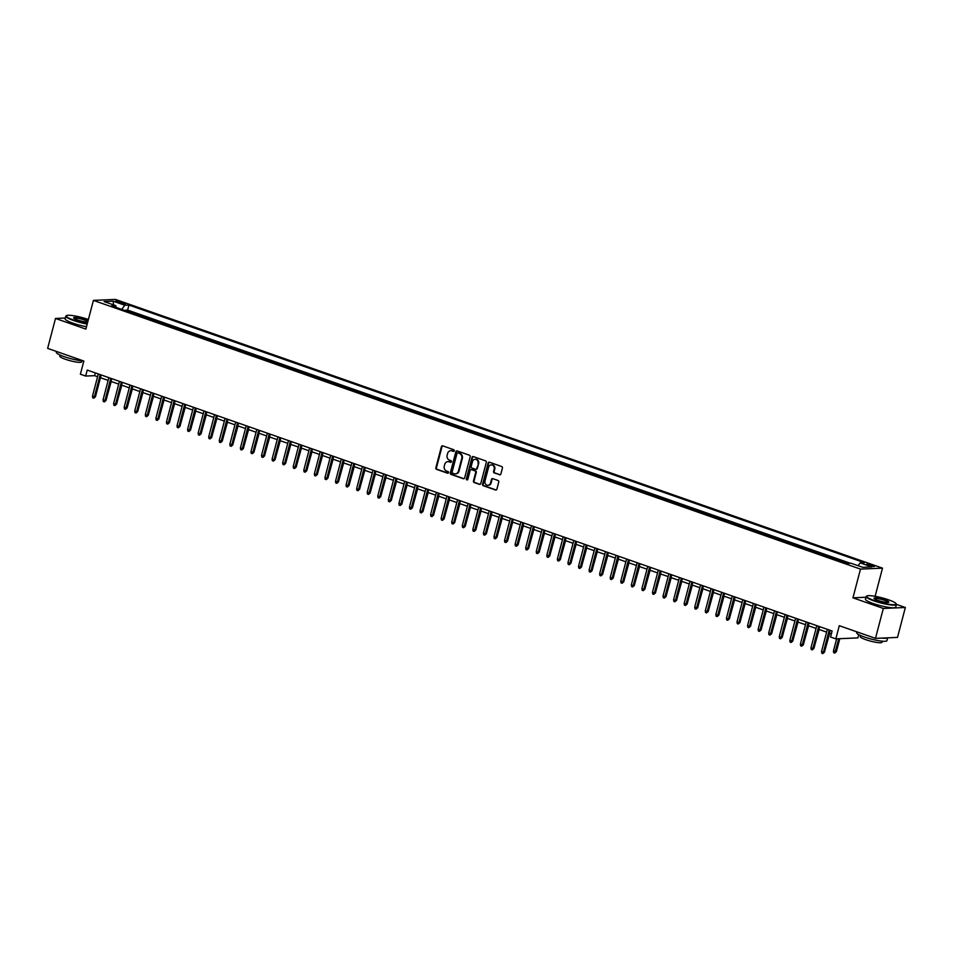<?xml version="1.0" encoding="UTF-8"?>
<svg xmlns="http://www.w3.org/2000/svg" width="953" height="953" viewBox="0 0 953 953"><rect width="100%" height="100%" fill="white"/><g stroke="black" fill="none" stroke-linecap="round" stroke-linejoin="round"><path stroke-width="1.43" d="M454.271 450.805A0.858 0.762 -92.5 0 0 453.759 449.721L442.74 445.861A1.227 1.084 -92.5 0 0 441.394 446.671L435.855 467.816A1.227 1.084 -92.5 0 0 436.581 469.352L447.6 473.212A0.858 0.762 -92.5 0 0 448.029 471.568L446.612 471.068A3.931 3.467 -92.5 0 1 444.277 466.148L444.741 464.385A3.931 3.467 -92.5 0 1 449.042 461.788L450.471 462.288A0.858 0.762 -92.5 0 0 450.9 460.644L449.471 460.144A3.931 3.467 -92.5 0 1 447.136 455.224L447.6 453.461A3.931 3.467 -92.5 0 1 451.901 450.864L453.33 451.365A0.858 0.762 -92.5 0 0 454.271 450.805M872.567 565.236A4.003 0.631 14.7 0 0 866.789 564.307A4.003 0.631 14.7 0 0 868.755 565.403A4.003 0.631 14.7 0 0 874.544 566.344A4.003 0.631 14.7 0 0 872.567 565.236M499.527 474.797A1.227 1.084 -92.5 0 0 500.873 473.986L502.434 468.054A1.227 1.084 -92.5 0 0 501.707 466.517L489.461 462.229A1.227 1.084 -92.5 0 0 488.115 463.039L482.575 484.184A1.227 1.084 -92.5 0 0 483.302 485.72L495.536 490.009A1.227 1.084 -92.5 0 0 496.882 489.199L498.764 482.027A1.227 1.084 -92.5 0 0 498.038 480.491L492.796 478.656A1.227 1.084 -92.5 0 0 491.45 479.466L490.521 483.016A3.288 2.895 -92.5 0 1 484.97 481.074L488.627 467.161A3.288 2.895 -92.5 0 1 494.178 469.102L493.571 471.425A1.227 1.084 -92.5 0 0 494.297 472.962L500.122 474.773A1.227 1.084 -92.5 0 0 500.194 474.797M65.304 318.028L55.5 318.457L47.65 348.369L83.84 361.044L80.386 374.207L85.663 376.054L87.235 370.074L832.124 631.017L830.551 637.009L835.841 638.855L857.867 637.891L858.724 634.615M865.967 597.245L852.947 597.817L883.324 608.455L875.485 638.367L839.295 625.692L835.841 638.855M852.947 597.817L860.488 569.108L93.406 300.386L115.432 299.409L882.502 568.143L860.488 569.108M55.5 318.457L85.877 329.095L93.406 300.386M470.174 456.761A1.227 1.084 -92.5 0 0 469.448 455.224L457.214 450.936A1.227 1.084 -92.5 0 0 455.868 451.746L450.316 472.879A1.227 1.084 -92.5 0 0 451.055 474.415L463.289 478.704A1.227 1.084 -92.5 0 0 464.635 477.894L470.174 456.761M473.343 456.582L485.577 460.871A1.227 1.084 -92.5 0 1 486.304 462.408L480.765 483.54A1.227 1.084 -92.5 0 1 479.419 484.35L474.177 482.516A1.227 1.084 -92.5 0 1 473.45 480.979L475.702 472.414A1.227 1.084 -92.5 0 0 474.963 470.877L471.497 469.65A1.227 1.084 -92.5 0 0 470.151 470.472L467.804 479.395A0.858 0.762 -92.5 0 1 466.351 478.882L471.997 457.392A1.227 1.084 -92.5 0 1 473.343 456.582M883.324 608.455L905.35 607.49L897.5 637.402L875.485 638.367M848.42 563.39L843.977 562.401M838.426 560.459L833.41 558.708M827.859 556.755L822.844 555.003M817.293 553.062L812.278 551.299M806.726 549.357L801.711 547.606M796.16 545.652L791.157 543.901M785.594 541.959L780.59 540.196M775.027 538.254L770.024 536.491M764.461 534.55L759.458 532.798M753.894 530.845L748.891 529.094M743.328 527.152L738.325 525.389M732.774 523.447L727.758 521.696M722.207 519.742L717.192 517.991M711.641 516.049L706.626 514.286M701.074 512.345L696.059 510.582M690.508 508.64L685.493 506.889M679.942 504.935L674.927 503.184M669.375 501.242L664.36 499.479M658.809 497.537L653.794 495.786M648.243 493.833L643.227 492.082M637.676 490.128L632.661 488.377M627.11 486.435L622.095 484.672M616.543 482.73L611.528 480.979M605.977 479.025L600.962 477.274M595.411 475.333L590.395 473.57M584.844 471.628L579.841 469.877M574.278 467.923L569.275 466.172M563.711 464.218L558.708 462.467M553.145 460.525L548.142 458.762M542.579 456.821L537.575 455.069M532.012 453.116L527.009 451.365M521.458 449.423L516.443 447.66M510.891 445.718L505.876 443.967M500.325 442.013L495.31 440.262M489.759 438.309L484.743 436.557M479.192 434.616L474.177 432.853M468.626 430.911L463.611 429.16M458.059 427.206L453.044 425.455M447.493 423.513L442.478 421.75M436.927 419.808L431.912 418.045M426.36 416.104L421.345 414.352M415.794 412.399L410.779 410.648M405.228 408.706L400.212 406.943M394.661 405.001L389.646 403.25M384.095 401.296L379.08 399.545M373.528 397.604L368.525 395.84M362.962 393.899L357.959 392.136M352.396 390.194L347.392 388.443M341.829 386.489L336.826 384.738M331.263 382.796L326.26 381.033M320.696 379.091L315.693 377.34M310.142 375.387L305.127 373.636M299.576 371.694L294.56 369.931M289.009 367.989L283.994 366.226M278.443 364.284L273.428 362.533M267.876 360.579L262.861 358.828M257.31 356.887L252.295 355.124M246.744 353.182L241.728 351.431M236.177 349.477L231.162 347.726M225.611 345.784L220.596 344.021M215.044 342.079L210.029 340.316M204.478 338.375L199.463 336.623M193.912 334.67L188.897 332.919M183.345 330.977L178.33 329.214M172.779 327.272L167.764 325.521M162.213 323.567L157.209 321.816M151.646 319.863L146.643 318.111M141.08 316.17L134.742 313.942M117.481 302.196L119.804 303.006A3.883 0.619 14.7 0 0 125.403 303.912A3.883 0.619 14.7 0 0 123.497 302.851L121.174 302.041A3.883 0.619 14.7 0 0 115.575 301.136A3.883 0.619 14.7 0 0 117.481 302.196M858.069 565.701L860.166 562.866L864.335 562.687L128.953 305.067L124.795 305.246L121.722 309.38M860.166 562.866L871.792 566.94L862.739 567.333L851.124 563.271L846.955 563.449L111.572 305.83L115.742 305.651L104.115 301.577L113.169 301.184L124.795 305.246M145.309 317.647L146.774 317.587M155.875 321.352L157.34 321.28M166.441 325.044L167.907 324.985M177.008 328.749L178.473 328.69M187.574 332.454L189.039 332.394M198.141 336.159L199.606 336.087M208.707 339.852L210.172 339.792M219.273 343.556L220.739 343.497M229.84 347.261L231.305 347.19M240.406 350.966L241.871 350.895M250.973 354.659L252.438 354.599M261.539 358.364L263.004 358.304M272.093 362.069L273.571 361.997M282.66 365.761L284.137 365.702M293.226 369.466L294.703 369.407M303.793 373.171L305.258 373.099M314.359 376.876L315.824 376.804M324.925 380.569L326.391 380.509M335.492 384.273L336.957 384.214M346.058 387.978L347.523 387.907M356.625 391.671L358.09 391.612M367.191 395.376L368.656 395.316M377.757 399.081L379.223 399.009M388.324 402.785L389.789 402.714M398.89 406.478L400.355 406.419M409.456 410.183L410.922 410.124M420.023 413.888L421.488 413.816M430.589 417.581L432.054 417.521M441.156 421.286L442.621 421.226M451.722 424.99L453.187 424.919M462.288 428.695L463.754 428.624M472.855 432.388L474.32 432.328M483.409 436.093L484.886 436.033M493.976 439.798L495.453 439.726M504.542 443.49L506.019 443.431M515.108 447.195L516.574 447.136M525.675 450.9L527.14 450.829M536.241 454.605L537.706 454.533M546.808 458.298L548.273 458.238M557.374 462.002L558.839 461.943M567.94 465.707L569.406 465.636M578.507 469.4L579.972 469.341M589.073 473.105L590.538 473.045M599.64 476.81L601.105 476.75M610.206 480.515L611.671 480.443M620.772 484.207L622.238 484.148M631.339 487.912L632.804 487.853M641.905 491.617L643.37 491.545M652.471 495.322L653.937 495.25M663.038 499.015L664.503 498.955M673.604 502.719L675.069 502.66M684.171 506.424L685.636 506.353M694.725 510.117L696.202 510.058M705.291 513.822L706.769 513.762M715.858 517.527L717.335 517.455M726.424 521.231L727.889 521.16M736.991 524.924L738.456 524.865M747.557 528.629L749.022 528.57M758.123 532.334L759.589 532.262M768.69 536.027L770.155 535.967M779.256 539.732L780.721 539.672M789.823 543.436L791.288 543.365M800.389 547.141L801.854 547.07M810.955 550.834L812.421 550.774M821.522 554.539L822.987 554.479M832.088 558.244L833.553 558.172M842.655 561.936L844.12 561.877M850.421 563.294L127.642 310.094L125.641 310.178L131.99 312.405L130.513 312.465M875.116 596.316L882.502 568.143M905.35 607.49L896.451 604.381M85.663 376.054L94.597 375.661L97.587 376.709M100.458 377.71L108.154 380.414M111.024 381.414L118.708 384.107M121.591 385.119L129.274 387.811M132.157 388.812L139.841 391.516M142.712 392.517L150.407 395.209M153.278 396.222L160.974 398.914M163.845 399.926L171.54 402.619M174.411 403.619L182.106 406.323M184.977 407.324L192.673 410.016M195.544 411.029L203.239 413.721M206.11 414.734L213.806 417.426M216.676 418.427L224.372 421.119M227.243 422.131L234.938 424.824M237.809 425.836L245.505 428.528M248.376 429.529L256.071 432.233M258.942 433.234L266.637 435.926M269.508 436.939L277.204 439.631M280.075 440.643L287.77 443.336M290.641 444.336L298.337 447.04M301.208 448.041L308.903 450.733M311.774 451.746L319.469 454.438M322.34 455.439L330.024 458.143M332.907 459.143L340.59 461.836M343.473 462.848L351.157 465.541M354.028 466.553L361.723 469.245M364.594 470.246L372.289 472.95M375.16 473.951L382.856 476.643M385.727 477.656L393.422 480.348M396.293 481.348L403.989 484.053M406.86 485.053L414.555 487.745M417.426 488.758L425.121 491.45M427.992 492.463L435.688 495.155M438.559 496.156L446.254 498.86M449.125 499.86L456.821 502.553M459.691 503.565L467.387 506.257M470.258 507.258L477.953 509.962M480.824 510.963L488.52 513.655M491.391 514.668L499.086 517.36M501.957 518.372L509.652 521.065M512.523 522.065L520.219 524.769M523.09 525.77L530.785 528.462M533.656 529.475L541.34 532.167M544.223 533.168L551.906 535.872M554.789 536.873L562.473 539.565M565.343 540.577L573.039 543.27M575.91 544.282L583.605 546.974M586.476 547.975L594.172 550.679M597.043 551.68L604.738 554.372M607.609 555.385L615.304 558.077M618.175 559.089L625.871 561.782M628.742 562.782L636.437 565.474M639.308 566.487L647.004 569.179M649.875 570.192L657.57 572.884M660.441 573.885L668.136 576.589M671.007 577.589L678.703 580.282M681.574 581.294L689.269 583.986M692.14 584.999L699.836 587.691M702.706 588.692L710.402 591.396M713.273 592.397L720.968 595.089M723.839 596.101L731.535 598.794M734.406 599.794L742.101 602.499M744.972 603.499L752.656 606.191M755.538 607.204L763.222 609.896M766.093 610.909L773.788 613.601M776.659 614.602L784.355 617.306M787.226 618.306L794.921 620.999M797.792 622.011L805.488 624.703M808.358 625.704L816.054 628.408M818.925 629.409L826.62 632.101M829.491 633.114L831.397 633.781M95.324 372.897L94.597 375.661M127.642 310.094L128.953 305.067M116.171 307.438L115.742 305.651M113.514 304.865L113.169 301.184M453.878 451.329L452.496 450.84A3.931 3.467 -92.5 0 0 451.043 450.698M448.184 461.621A3.931 3.467 -92.5 0 1 449.637 461.764L451.007 462.241M442.68 445.849A1.227 1.084 -92.5 0 0 441.989 446.647L436.45 467.792A1.227 1.084 -92.5 0 0 437.177 469.329L448.148 473.164M457.154 450.912A1.227 1.084 -92.5 0 0 456.463 451.722L450.912 472.855A1.227 1.084 -92.5 0 0 451.651 474.391L463.885 478.68A1.227 1.084 -92.5 0 0 463.944 478.704M457.916 452.973A0.858 0.762 -92.5 0 0 456.975 453.545L452.115 472.104A0.858 0.762 -92.5 0 0 452.627 473.176L454.128 473.701A3.931 3.467 -92.5 0 0 458.429 471.104L461.752 458.429A3.931 3.467 -92.5 0 0 459.429 453.497L458.512 452.949A0.858 0.762 -92.5 0 0 458.012 452.973M455.582 473.844A3.931 3.467 -92.5 0 0 459.024 471.08L458.429 471.104M458.512 452.949L460.025 453.473A3.931 3.467 -92.5 0 1 462.348 458.393L459.024 471.08M471.437 469.638A1.227 1.084 -92.5 0 1 472.092 469.626L475.559 470.842A1.227 1.084 -92.5 0 1 476.297 472.39L474.046 480.955A1.227 1.084 -92.5 0 0 474.773 482.492L480.014 484.327A1.227 1.084 -92.5 0 0 480.074 484.35M473.272 456.558A1.227 1.084 -92.5 0 0 472.593 457.369L466.946 478.859A0.858 0.762 -92.5 0 0 467.411 479.919M478.037 463.515A3.288 2.895 -92.5 0 0 472.485 461.574L471.199 466.47A1.227 1.084 -92.5 0 0 471.926 468.006L475.404 469.233A1.227 1.084 -92.5 0 0 476.75 468.423L478.632 463.492A3.288 2.895 -92.5 0 0 475.416 459.263M476.059 469.221A1.227 1.084 -92.5 0 0 477.346 468.388L476.75 468.423M478.632 463.492L477.346 468.388M491.557 464.85A3.288 2.895 -92.5 0 1 494.774 469.079L494.166 471.401A1.227 1.084 -92.5 0 0 494.893 472.938L500.122 474.773M488.186 485.303A3.288 2.895 -92.5 0 0 491.117 482.992L490.521 483.016M492.737 478.644A1.227 1.084 -92.5 0 0 492.046 479.442L491.117 482.992M489.401 462.217A1.227 1.084 -92.5 0 0 488.71 463.015L483.171 484.16A1.227 1.084 -92.5 0 0 483.898 485.696L496.132 489.985A1.227 1.084 -92.5 0 0 496.203 489.997M107.129 396.234L111.227 381.486M100.208 374.612L94.395 396.793L95.467 396.746L93.799 398.187L94.395 396.793L92.489 396.126L98.302 373.945M95.467 396.746L101.173 374.958M93.799 398.187L92.739 397.818L92.489 396.126M88.391 319.505A15.284 2.418 14.7 0 0 88.295 319.469A15.284 2.418 14.7 0 0 66.531 315.586A15.284 2.418 14.7 0 0 73.762 320.113A15.284 2.418 14.7 0 0 87.307 323.651M87.188 324.08A15.653 2.478 -165.3 0 1 73.5 320.47A15.653 2.478 -165.3 0 1 65.793 316.182A15.653 2.478 -165.3 0 1 66.079 315.848L66.531 315.586M87.724 322.031A7.636 1.203 -165.3 0 1 77.396 319.946A7.636 1.203 -165.3 0 1 73.679 318.064A7.636 1.203 -165.3 0 1 76.919 317.706A7.636 1.203 -165.3 0 1 84.662 319.636A7.636 1.203 -165.3 0 1 87.962 321.125M87.819 321.673A7.267 1.144 14.7 0 0 84.388 319.994A7.267 1.144 14.7 0 0 73.905 318.302A7.267 1.144 14.7 0 0 73.905 318.314M83.459 360.913A15.653 2.478 -165.3 0 1 64.018 356.613A15.653 2.478 -165.3 0 1 56.31 352.312L56.525 351.478M81.922 360.806L81.636 361.89A11.269 1.787 -165.3 0 1 65.376 359.269A11.269 1.787 -165.3 0 1 59.825 356.172L60.11 355.088M86.497 326.712A15.653 2.478 -165.3 0 1 72.809 323.103A15.653 2.478 -165.3 0 1 65.102 318.814L65.793 316.182M888.649 599.854A15.284 2.418 14.7 0 0 866.896 595.97A15.284 2.418 14.7 0 0 874.127 600.497A15.284 2.418 14.7 0 0 889.602 604.345A15.284 2.418 14.7 0 0 896.082 603.63A15.284 2.418 14.7 0 0 888.649 599.854M896.082 603.63L896.344 604.071A15.653 2.478 -165.3 0 1 896.439 604.512A15.653 2.478 -165.3 0 1 873.853 600.855A15.653 2.478 -165.3 0 1 866.146 596.554A15.653 2.478 -165.3 0 1 866.444 596.233L866.896 595.97M885.015 600.009A7.636 1.203 -165.3 0 1 888.637 602.272A7.636 1.203 -165.3 0 1 877.761 600.33A7.636 1.203 -165.3 0 1 874.044 598.448A7.636 1.203 -165.3 0 1 877.284 598.091A7.636 1.203 -165.3 0 1 885.015 600.009M888.315 602.379L888.315 602.379A7.267 1.144 14.7 0 0 884.741 600.378A7.267 1.144 14.7 0 0 874.27 598.687L874.27 598.687M887.696 637.831L886.957 640.642A15.653 2.478 -165.3 0 1 864.371 636.997A15.653 2.478 -165.3 0 1 856.664 632.697L856.89 631.863M882.287 641.19L882.001 642.274A11.269 1.787 -165.3 0 1 865.741 639.654A11.269 1.787 -165.3 0 1 860.19 636.556L860.476 635.46M896.439 604.512L895.749 607.132A15.653 2.478 -165.3 0 1 873.162 603.487A15.653 2.478 -165.3 0 1 865.455 599.187L866.146 596.554M887.636 637.843A15.653 2.478 -165.3 0 1 882.037 638.081M117.695 399.938L121.793 385.191M128.262 403.631L132.36 388.895M138.828 407.336L142.926 392.588M149.395 411.041L153.493 396.293M110.774 378.317L104.961 400.498L106.033 400.451L104.365 401.892L104.961 400.498L103.055 399.831L108.868 377.65M106.033 400.451L111.739 378.651M104.365 401.892L103.305 401.523L103.055 399.831M121.341 382.022L115.527 404.191L116.588 404.143L114.932 405.585L115.527 404.191L113.621 403.524L119.435 381.355M116.588 404.143L122.306 382.356M114.932 405.585L113.872 405.216L113.621 403.524M131.907 385.715L126.082 407.896L127.154 407.848L125.498 409.29L126.082 407.896L124.188 407.229L130.001 385.048M127.154 407.848L132.872 386.06M125.498 409.29L124.438 408.92L124.188 407.229M142.473 389.42L136.648 411.601L137.72 411.553L136.065 412.994L136.648 411.601L134.754 410.934L140.567 388.753M137.72 411.553L143.438 389.765M136.065 412.994L135.004 412.625L134.754 410.934M159.961 414.734L164.059 399.998M153.04 393.124L147.215 415.294L148.287 415.246L146.631 416.699L147.215 415.294L145.321 414.626L151.134 392.457M148.287 415.246L154.005 393.458M146.631 416.699L145.571 416.33L145.321 414.626M170.527 418.438L174.625 403.703M163.606 396.829L157.781 418.998L158.853 418.951L157.197 420.392L157.781 418.998L155.887 418.331L161.7 396.162M158.853 418.951L164.571 397.163M157.197 420.392L156.137 420.023L155.887 418.331M181.094 422.143L185.192 407.396M174.173 400.522L168.347 422.703L169.42 422.655L167.764 424.097L168.347 422.703L166.453 422.036L172.267 399.855M169.42 422.655L175.138 400.868M167.764 424.097L166.704 423.728L166.453 422.036M191.66 425.848L195.758 411.1M184.739 404.227L178.914 426.408L179.986 426.36L178.318 427.802L178.914 426.408L177.02 425.741L182.833 403.56M179.986 426.36L185.704 404.56M178.318 427.802L177.27 427.432L177.02 425.741M202.227 429.541L206.324 414.805M195.305 407.932L189.48 430.101L190.552 430.053L188.885 431.506L189.48 430.101L187.586 429.434L193.399 407.265M190.552 430.053L196.27 408.265M188.885 431.506L187.836 431.125L187.586 429.434M212.793 433.246L216.891 418.498M205.86 411.625L200.047 433.806L201.119 433.758L199.451 435.199L200.047 433.806L198.141 433.139L203.966 410.957M201.119 433.758L206.837 411.97M199.451 435.199L198.403 434.83L198.141 433.139M223.359 436.95L227.457 422.203M216.426 415.329L210.613 437.51L211.685 437.463L210.017 438.904L210.613 437.51L208.707 436.843L214.532 414.662M211.685 437.463L217.403 415.675M210.017 438.904L208.969 438.535L208.707 436.843M233.926 440.643L238.024 425.908M226.993 419.034L221.179 441.203L222.252 441.156L220.584 442.609L221.179 441.203L219.273 440.536L225.099 418.367M222.252 441.156L227.97 419.368M220.584 442.609L219.535 442.24L219.273 440.536M244.492 444.348L248.59 429.612M237.559 422.739L231.746 444.908L232.818 444.86L231.15 446.302L231.746 444.908L229.84 444.241L235.665 422.072M232.818 444.86L238.536 423.072M231.15 446.302L230.102 445.933L229.84 444.241M255.059 448.053L259.156 433.305M248.125 426.432L242.312 448.613L243.384 448.565L241.717 450.007L242.312 448.613L240.406 447.946L246.231 425.765M243.384 448.565L249.102 426.777M241.717 450.007L240.656 449.637L240.406 447.946M265.625 451.758L269.723 437.01M258.692 430.137L252.879 452.318L253.951 452.27L252.283 453.711L252.879 452.318L250.973 451.651L256.798 429.469M253.951 452.27L259.669 430.47M252.283 453.711L251.223 453.342L250.973 451.651M276.179 455.451L280.289 440.715M269.258 433.841L263.445 456.01L264.517 455.963L262.849 457.416L263.445 456.01L261.539 455.343L267.364 433.174M264.517 455.963L270.235 434.175M262.849 457.416L261.789 457.035L261.539 455.343M286.746 459.155L290.844 444.408M279.825 437.534L274.011 459.715L275.083 459.668L273.416 461.109L274.011 459.715L272.105 459.048L277.919 436.867M275.083 459.668L280.801 437.88M273.416 461.109L272.355 460.74L272.105 459.048M297.312 462.86L301.41 448.113M290.391 441.239L284.578 463.42L285.65 463.372L283.982 464.814L284.578 463.42L282.672 462.753L288.485 440.572M285.65 463.372L291.368 441.584M283.982 464.814L282.922 464.445L282.672 462.753M307.879 466.565L311.976 451.817M300.957 444.944L295.144 467.113L296.216 467.065L294.548 468.519L295.144 467.113L293.238 466.458L299.051 444.277M296.216 467.065L301.922 445.277M294.548 468.519L293.488 468.149L293.238 466.458M318.445 470.258L322.543 455.522M311.524 448.649L305.71 470.818L306.783 470.77L305.115 472.211L305.71 470.818L303.804 470.151L309.618 447.981M306.783 470.77L312.489 448.982M305.115 472.211L304.055 471.842L303.804 470.151M329.011 473.963L333.109 459.215M322.09 452.341L316.277 474.523L317.349 474.475L315.681 475.916L316.277 474.523L314.371 473.855L320.184 451.674M317.349 474.475L323.055 452.687M315.681 475.916L314.621 475.547L314.371 473.855M339.578 477.667L343.676 462.92M332.657 456.046L326.843 478.227L327.903 478.18L326.248 479.621L326.843 478.227L324.937 477.56L330.751 455.379M327.903 478.18L333.621 456.392M326.248 479.621L325.187 479.252L324.937 477.56M350.144 481.36L354.242 466.625M343.223 459.751L337.398 481.92L338.47 481.873L336.814 483.326L337.398 481.92L335.504 481.253L341.317 459.084M338.47 481.873L344.188 460.085M336.814 483.326L335.754 482.945L335.504 481.253M360.71 485.065L364.808 470.317M353.789 463.444L347.964 485.625L349.036 485.577L347.38 487.019L347.964 485.625L346.07 484.958L351.883 462.789M349.036 485.577L354.754 463.789M347.38 487.019L346.32 486.649L346.07 484.958M371.277 488.77L375.375 474.022M381.843 492.475L385.941 477.727M392.41 496.168L396.508 481.432M364.356 467.149L358.531 489.33L359.603 489.282L357.947 490.724L358.531 489.33L356.636 488.663L362.45 466.482M359.603 489.282L365.321 467.494M357.947 490.724L356.887 490.354L356.636 488.663M374.922 470.853L369.097 493.023L370.169 492.987L368.513 494.428L369.097 493.023L367.203 492.367L373.016 470.186M370.169 492.987L375.887 471.187M368.513 494.428L367.453 494.059L367.203 492.367M385.488 474.558L379.663 496.727L380.735 496.68L379.08 498.121L379.663 496.727L377.769 496.06L383.582 473.891M380.735 496.68L386.453 474.892M379.08 498.121L378.019 497.752L377.769 496.06M402.976 499.872L407.074 485.125M396.055 478.251L390.23 500.432L391.302 500.385L389.634 501.826L390.23 500.432L388.336 499.765L394.149 477.584M391.302 500.385L397.02 478.597M389.634 501.826L388.586 501.457L388.336 499.765M413.542 503.577L417.64 488.829M406.621 481.956L400.796 504.137L401.868 504.089L400.2 505.531L400.796 504.137L398.902 503.47L404.715 481.289M401.868 504.089L407.586 482.301M400.2 505.531L399.152 505.161L398.902 503.47M424.109 507.27L428.207 492.534M417.176 485.661L411.362 507.83L412.435 507.782L410.767 509.236L411.362 507.83L409.456 507.163L415.282 484.994M412.435 507.782L418.153 485.994M410.767 509.236L409.719 508.866L409.456 507.163M434.675 510.975L438.773 496.239M427.742 489.354L421.929 511.535L423.001 511.487L421.333 512.928L421.929 511.535L420.023 510.868L425.848 488.698M423.001 511.487L428.719 489.699M421.333 512.928L420.285 512.559L420.023 510.868M445.242 514.68L449.339 499.932M438.309 493.058L432.495 515.239L433.567 515.192L431.9 516.633L432.495 515.239L430.589 514.572L436.414 492.391M433.567 515.192L439.285 493.404M431.9 516.633L430.851 516.264L430.589 514.572M455.808 518.384L459.906 503.637M448.875 496.763L443.062 518.932L444.134 518.897L442.466 520.338L443.062 518.932L441.156 518.277L446.981 496.096M444.134 518.897L449.852 497.097M442.466 520.338L441.418 519.969L441.156 518.277M466.374 522.077L470.472 507.341M459.441 500.468L453.628 522.637L454.7 522.589L453.032 524.031L453.628 522.637L451.722 521.97L457.547 499.801M454.7 522.589L460.418 500.801M453.032 524.031L451.972 523.662L451.722 521.97M476.941 525.782L481.039 511.034M470.008 504.161L464.194 526.342L465.267 526.294L463.599 527.736L464.194 526.342L462.288 525.675L468.114 503.494M465.267 526.294L470.985 504.506M463.599 527.736L462.539 527.366L462.288 525.675M487.495 529.487L491.605 514.739M480.574 507.866L474.761 530.047L475.833 529.999L474.165 531.44L474.761 530.047L472.855 529.38L478.68 507.199M475.833 529.999L481.551 508.211M474.165 531.44L473.105 531.071L472.855 529.38M498.062 533.18L502.16 518.444M491.14 511.57L485.327 533.74L486.399 533.692L484.732 535.145L485.327 533.74L483.421 533.072L489.234 510.903M486.399 533.692L492.117 511.904M484.732 535.145L483.671 534.776L483.421 533.072M508.628 536.884L512.726 522.149M501.707 515.263L495.894 537.444L496.966 537.397L495.298 538.838L495.894 537.444L493.988 536.777L499.801 514.608M496.966 537.397L502.684 515.609M495.298 538.838L494.238 538.469L493.988 536.777M519.194 540.589L523.292 525.842M512.273 518.968L506.46 541.149L507.532 541.101L505.864 542.543L506.46 541.149L504.554 540.482L510.367 518.301M507.532 541.101L513.238 519.314M505.864 542.543L504.804 542.174L504.554 540.482M529.761 544.294L533.859 529.546M522.84 522.673L517.026 544.854L518.098 544.806L516.431 546.248L517.026 544.854L515.12 544.187L520.934 522.006M518.098 544.806L523.805 523.006M516.431 546.248L515.37 545.878L515.12 544.187M540.327 547.987L544.425 533.251M533.406 526.378L527.593 548.547L528.665 548.499L526.997 549.941L527.593 548.547L525.687 547.88L531.5 525.711M528.665 548.499L534.371 526.711M526.997 549.941L525.937 549.571L525.687 547.88M550.894 551.692L554.991 536.944M543.972 530.071L538.159 552.252L539.219 552.204L537.563 553.645L538.159 552.252L536.253 551.584L542.066 529.403M539.219 552.204L544.937 530.416M537.563 553.645L536.503 553.276L536.253 551.584M561.46 555.396L565.558 540.649M554.539 533.775L548.714 555.956L549.786 555.909L548.13 557.35L548.714 555.956L546.819 555.289L552.633 533.108M549.786 555.909L555.504 534.121M548.13 557.35L547.07 556.981L546.819 555.289M572.026 559.089L576.124 544.354M565.105 537.48L559.28 559.649L560.352 559.602L558.696 561.055L559.28 559.649L557.386 558.982L563.199 536.813M560.352 559.602L566.07 537.814M558.696 561.055L557.636 560.686L557.386 558.982M582.593 562.794L586.691 548.058M575.672 541.173L569.846 563.354L570.918 563.306L569.263 564.748L569.846 563.354L567.952 562.687L573.766 540.518M570.918 563.306L576.636 541.518M569.263 564.748L568.202 564.379L567.952 562.687M593.159 566.499L597.257 551.751M586.238 544.878L580.413 567.059L581.485 567.011L579.829 568.453L580.413 567.059L578.519 566.392L584.332 544.211M581.485 567.011L587.203 545.223M579.829 568.453L578.769 568.083L578.519 566.392M603.726 570.204L607.823 555.456M596.804 548.583L590.979 570.764L592.051 570.716L590.395 572.157L590.979 570.764L589.085 570.097L594.898 547.915M592.051 570.716L597.769 548.916M590.395 572.157L589.335 571.788L589.085 570.097M614.292 573.897L618.39 559.161M607.371 552.287L601.546 574.456L602.618 574.409L600.95 575.862L601.546 574.456L599.651 573.789L605.465 551.62M602.618 574.409L608.336 552.621M600.95 575.862L599.902 575.481L599.651 573.789M624.858 577.601L628.956 562.854M617.937 555.98L612.112 578.161L613.184 578.114L611.516 579.555L612.112 578.161L610.218 577.494L616.031 555.313M613.184 578.114L618.902 556.326M611.516 579.555L610.468 579.186L610.218 577.494M635.425 581.306L639.523 566.558M628.492 559.685L622.678 581.866L623.75 581.818L622.083 583.26L622.678 581.866L620.772 581.199L626.597 559.018M623.75 581.818L629.468 560.03M622.083 583.26L621.034 582.891L620.772 581.199M645.991 584.999L650.089 570.263M639.058 563.39L633.245 585.559L634.317 585.511L632.649 586.965L633.245 585.559L631.339 584.892L637.164 562.723M634.317 585.511L640.035 563.723M632.649 586.965L631.601 586.595L631.339 584.892M656.557 588.704L660.655 573.968M649.624 567.095L643.811 589.264L644.883 589.216L643.215 590.657L643.811 589.264L641.905 588.597L647.73 566.427M644.883 589.216L650.601 567.428M643.215 590.657L642.167 590.288L641.905 588.597M667.124 592.409L671.222 577.661M660.191 570.787L654.377 592.969L655.45 592.921L653.782 594.362L654.377 592.969L652.471 592.301L658.297 570.12M655.45 592.921L661.168 571.133M653.782 594.362L652.734 593.993L652.471 592.301M677.69 596.113L681.788 581.366M670.757 574.492L664.944 596.673L666.016 596.626L664.348 598.067L664.944 596.673L663.038 596.006L668.863 573.825M666.016 596.626L671.734 574.826M664.348 598.067L663.288 597.698L663.038 596.006M688.257 599.806L692.355 585.071M681.324 578.197L675.51 600.366L676.582 600.319L674.915 601.772L675.51 600.366L673.604 599.699L679.429 577.53M676.582 600.319L682.3 578.531M674.915 601.772L673.854 601.391L673.604 599.699M698.811 603.511L702.921 588.763M691.89 581.89L686.077 604.071L687.149 604.023L685.481 605.465L686.077 604.071L684.171 603.404L689.996 581.223M687.149 604.023L692.867 582.235M685.481 605.465L684.421 605.095L684.171 603.404M709.377 607.216L713.475 592.468M702.456 585.595L696.643 607.776L697.715 607.728L696.047 609.17L696.643 607.776L694.737 607.109L700.55 584.928M697.715 607.728L703.433 585.94M696.047 609.17L694.987 608.8L694.737 607.109M719.944 610.921L724.042 596.173M713.023 589.299L707.209 611.469L708.282 611.421L706.614 612.874L707.209 611.469L705.303 610.802L711.117 588.632M708.282 611.421L714 589.633M706.614 612.874L705.554 612.505L705.303 610.802M730.51 614.614L734.608 599.878M723.589 593.004L717.776 615.173L718.848 615.126L717.18 616.567L717.776 615.173L715.87 614.506L721.683 592.337M718.848 615.126L724.554 593.338M717.18 616.567L716.12 616.198L715.87 614.506M741.077 618.318L745.175 603.571M734.155 596.697L728.342 618.878L729.414 618.831L727.747 620.272L728.342 618.878L726.436 618.211L732.249 596.03M729.414 618.831L735.12 597.043M727.747 620.272L726.686 619.903L726.436 618.211M751.643 622.023L755.741 607.275M744.722 600.402L738.909 622.583L739.969 622.535L738.313 623.977L738.909 622.583L737.003 621.916L742.816 599.735M739.969 622.535L745.687 600.747M738.313 623.977L737.253 623.607L737.003 621.916M762.209 625.716L766.307 610.98M755.288 604.107L749.475 626.276L750.535 626.228L748.879 627.682L749.475 626.276L747.569 625.609L753.382 603.44M750.535 626.228L756.253 604.44M748.879 627.682L747.819 627.3L747.569 625.609M772.776 629.421L776.874 614.673M765.855 607.8L760.029 629.981L761.102 629.933L759.446 631.374L760.029 629.981L758.135 629.314L763.949 607.132M761.102 629.933L766.82 608.145M759.446 631.374L758.385 631.005L758.135 629.314M783.342 633.126L787.44 618.378M776.421 611.504L770.596 633.685L771.668 633.638L770.012 635.079L770.596 633.685L768.702 633.018L774.515 610.837M771.668 633.638L777.386 611.85M770.012 635.079L768.952 634.71L768.702 633.018M793.909 636.83L798.006 622.083M786.987 615.209L781.162 637.378L782.234 637.343L780.578 638.784L781.162 637.378L779.268 636.723L785.081 614.542M782.234 637.343L787.952 615.543M780.578 638.784L779.518 638.415L779.268 636.723M804.475 640.523L808.573 625.787M797.554 618.914L791.729 641.083L792.801 641.035L791.145 642.477L791.729 641.083L789.834 640.416L795.648 618.247M792.801 641.035L798.519 619.247M791.145 642.477L790.085 642.108L789.834 640.416M815.041 644.228L819.139 629.48M808.12 622.607L802.295 644.788L803.367 644.74L801.711 646.182L802.295 644.788L800.401 644.121L806.214 621.94M803.367 644.74L809.085 622.952M801.711 646.182L800.651 645.812L800.401 644.121M825.608 647.933L829.706 633.185M818.687 626.312L812.861 648.493L813.933 648.445L812.266 649.886L812.861 648.493L810.967 647.826L816.781 625.644M813.933 648.445L819.651 626.657M812.266 649.886L811.217 649.517L810.967 647.826M836.4 651.626L834.745 653.067L833.684 652.698L833.434 651.006L836.4 651.626L839.796 638.677M834.745 653.067L838.723 638.724M833.434 651.006L836.627 638.82M829.253 630.016L823.428 652.186L824.5 652.138L822.832 653.591L823.428 652.186L821.534 651.518L827.347 629.349M824.5 652.138L830.218 630.35M822.832 653.591L821.784 653.222L821.534 651.518M120.828 303.34L121.174 302.041M123.223 303.912L123.497 302.851M452.496 450.84L451.901 450.864M449.637 461.764L449.042 461.788M437.177 469.329L436.581 469.352M436.45 467.792L435.855 467.816M441.989 446.647L441.394 446.671M463.885 478.68L463.289 478.704M451.651 474.391L451.055 474.415M450.912 472.855L450.316 472.879M456.463 451.722L455.868 451.746M462.348 458.393L461.752 458.429M460.025 453.473L459.429 453.497M480.014 484.327L479.419 484.35M474.773 482.492L474.177 482.516M474.046 480.955L473.45 480.979M476.297 472.39L475.702 472.414M475.559 470.842L474.963 470.877M472.092 469.626L471.497 469.65M466.946 478.859L466.351 478.882M472.593 457.369L471.997 457.392M494.893 472.938L494.297 472.962M494.166 471.401L493.571 471.425M494.774 469.079L494.178 469.102M492.046 479.442L491.45 479.466M496.132 489.985L495.536 490.009M483.898 485.696L483.302 485.72M483.171 484.16L482.575 484.184M488.71 463.015L488.115 463.039M451.341 450.674L450.745 450.698M448.482 461.586L447.886 461.621M458.262 452.913L457.666 452.937M455.879 473.844L455.284 473.879M471.723 469.579L471.127 469.603M475.714 459.227L475.118 459.263M476.357 469.257L475.761 469.281M491.855 464.826L491.26 464.85M488.484 485.315L487.888 485.339"/></g></svg>
